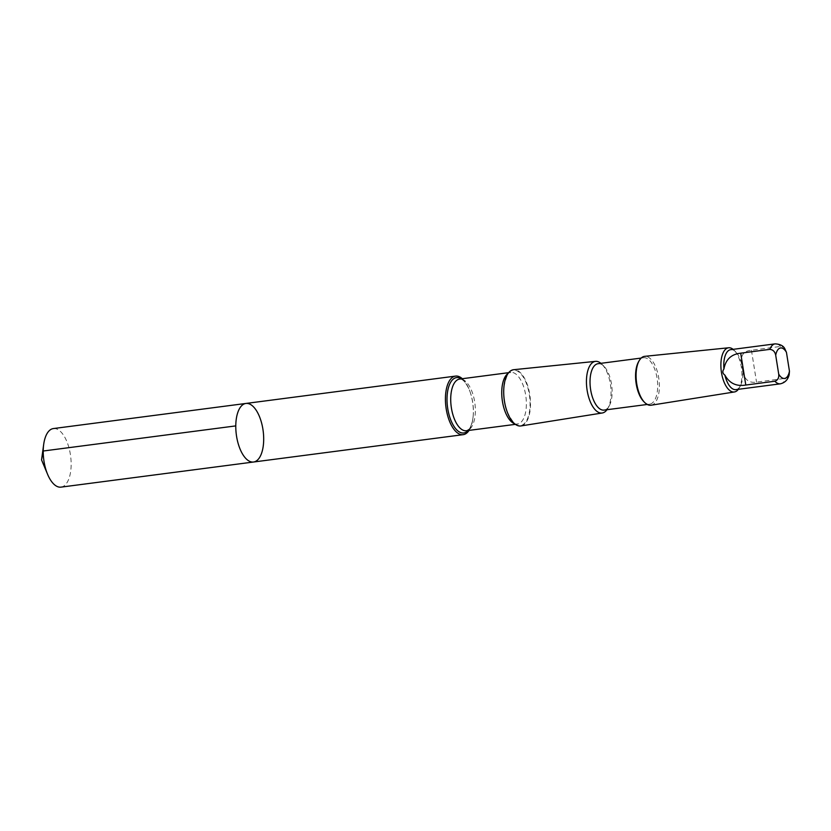 <?xml version="1.0" encoding="UTF-8"?>
<svg xmlns="http://www.w3.org/2000/svg" width="831" height="831" viewBox="0 0 831 831"><rect width="100%" height="100%" fill="white"/><g stroke="black" fill="none" stroke-linecap="round" stroke-linejoin="round"><path stroke-width="0.62" stroke-dasharray="4.16 3.12" d="M61.006 487.132A29.532 13.545 82.6 0 0 65.68 484.431A29.532 13.545 82.6 0 0 69.669 450.641A29.532 13.545 82.6 0 0 53.361 428.567M735.902 389.625A20.152 9.245 82.6 0 0 739.091 387.786A20.152 9.245 82.6 0 0 740.255 386.145A20.152 9.245 82.6 0 0 742.654 370.294L741.678 364.165A20.152 9.245 82.6 0 0 735.788 351.908A20.152 9.245 82.6 0 0 730.688 349.664M789.149 374.833L787.217 377.71L785.97 378.261L756.532 382.115C748.7 383.33 744.077 379.383 742.654 370.294M469.068 430.396A29.532 13.545 82.6 0 0 473.099 416.933A29.532 13.545 82.6 0 0 469.671 390.695A29.532 13.545 82.6 0 0 462.327 378.718M245.914 403.45A29.532 13.545 -97.4 0 1 262.212 425.524A29.532 13.545 -97.4 0 1 258.223 459.314A29.532 13.545 -97.4 0 1 253.559 462.015M520.944 425.939A28.347 13.005 82.6 0 0 525.265 423.374A28.347 13.005 82.6 0 0 529.129 391.11A28.347 13.005 82.6 0 0 513.61 369.712M606.973 409.714A26.041 11.946 82.6 0 0 607.741 408.52A26.041 11.946 82.6 0 0 601.976 364.279A26.041 11.946 82.6 0 0 600.917 363.324M604.106 410.088A23.393 10.73 82.6 0 0 607.804 407.948A23.393 10.73 82.6 0 0 609.165 406.047A23.393 10.73 82.6 0 0 603.981 366.305A23.393 10.73 82.6 0 0 598.05 363.698M643.724 401.539A23.393 10.73 82.6 0 0 649.645 404.146A23.393 10.73 82.6 0 0 653.353 402.007A23.393 10.73 82.6 0 0 656.511 375.238A23.393 10.73 82.6 0 0 643.599 357.756A23.393 10.73 82.6 0 0 638.54 361.797M651.068 405.227A24.65 11.312 82.6 0 0 654.828 403.004A24.65 11.312 82.6 0 0 658.183 374.947A24.65 11.312 82.6 0 0 644.69 356.343M738.343 389.303A22.281 10.221 82.6 0 0 739.112 388.129A22.281 10.221 82.6 0 0 734.178 350.277A22.281 10.221 82.6 0 0 733.129 349.342M741.678 364.165C740.255 355.543 743.506 350.9 751.442 350.256L780.548 346.454L783.29 347.15L784.703 348.49M780.33 383.829A20.152 9.245 82.6 0 0 785.638 378.313M468.123 430.52A27.911 12.797 82.6 0 0 468.227 430.396A27.911 12.797 82.6 0 0 473.171 416.196A27.911 12.797 82.6 0 0 469.93 391.391A27.911 12.797 82.6 0 0 461.382 378.843M473.099 416.933L473.171 416.196C472.475 422.356 471.032 426.698 468.829 429.232L466.399 430.738A26.062 11.956 82.6 0 0 470.523 428.36A26.062 11.956 82.6 0 0 474.044 398.548A26.062 11.956 82.6 0 0 459.657 379.061L461.132 379.258C461.34 379.31 465.1 379.829 469.93 391.391L469.671 390.695M514.638 423.758A26.062 11.956 82.6 0 0 517.422 424.09A26.062 11.956 82.6 0 0 521.546 421.701A26.062 11.956 82.6 0 0 525.067 391.889A26.062 11.956 82.6 0 0 510.681 372.402A26.062 11.956 82.6 0 0 508.073 373.441M507.19 411.854A27.911 12.797 82.6 0 0 524.912 423A27.911 12.797 82.6 0 0 523.831 378.001A27.911 12.797 82.6 0 0 503.929 386.851M780.548 346.454A20.152 9.245 82.6 0 0 775.115 343.868M751.442 350.256L756.532 382.115M503.918 386.955C508.312 367.022 510.805 374.064 510.681 372.402L508.655 372.672M507.149 411.76C516.518 429.897 517.121 422.449 517.422 424.09L515.397 424.35M603.981 366.305L601.976 364.279M609.165 406.047L607.741 408.52M643.599 357.756L641.168 358.068M649.645 404.146L647.224 404.468M735.788 351.908L734.178 350.277M740.255 386.145L739.112 388.129"/><path stroke-width="1.25" d="M258.223 459.314A29.532 13.545 -97.4 0 1 253.559 462.015A29.532 13.545 -97.4 0 1 236.305 434.478A29.532 13.545 -97.4 0 1 245.914 403.45A29.532 13.545 -97.4 0 1 262.212 425.524A29.532 13.545 -97.4 0 1 258.223 459.314M53.361 428.567A29.532 13.545 82.6 0 0 48.697 431.268A29.532 13.545 82.6 0 0 43.69 444.367A29.532 13.545 82.6 0 0 47.606 474.345A29.532 13.545 82.6 0 0 61.006 487.132L253.559 462.015A29.532 13.545 -97.4 0 1 236.305 434.478A29.532 13.545 -97.4 0 1 245.914 403.45L53.361 428.567M724.902 375.124C729.462 383.34 736.422 386.644 745.791 385.033L774.897 381.232C777.858 380.151 779.125 377.773 778.709 374.085L775.707 355.263C774.959 351.638 772.986 349.674 769.807 349.373L740.701 353.175C731.259 354.214 725.671 359.491 723.926 368.995C722.201 371.415 722.534 373.451 724.902 375.124A20.152 9.245 82.6 0 0 735.902 389.625L780.33 383.829C784.952 382.738 787.881 379.736 789.149 374.833L789.45 371.166L786.448 352.344A15.363 7.043 82.6 0 0 775.707 355.263M462.327 378.718A29.532 13.545 82.6 0 0 455.554 376.1A29.532 13.545 82.6 0 0 445.946 407.128A29.532 13.545 82.6 0 0 463.199 434.665A29.532 13.545 82.6 0 0 467.874 431.964A29.532 13.545 82.6 0 0 469.068 430.396M600.917 363.324A26.041 11.946 82.6 0 0 595.536 361.36L513.61 369.712A28.347 13.005 82.6 0 0 503.939 386.758A28.347 13.005 82.6 0 0 507.222 411.947A28.347 13.005 82.6 0 0 520.944 425.939L602.267 412.997A26.041 11.946 82.6 0 0 606.235 410.639A26.041 11.946 82.6 0 0 606.973 409.714M595.536 361.36A26.041 11.946 82.6 0 0 586.904 388.742A26.041 11.946 82.6 0 0 602.267 412.997M641.168 358.068L598.05 363.698A23.393 10.73 82.6 0 0 590.436 388.285A23.393 10.73 82.6 0 0 604.106 410.088L647.224 404.468M733.129 349.342A22.281 10.221 82.6 0 0 728.662 347.774L644.69 356.343A24.65 11.312 82.6 0 0 639.216 360.623L638.54 361.797A23.393 10.73 82.6 0 0 643.724 401.539L644.679 402.495A24.65 11.312 82.6 0 0 651.068 405.227L734.427 391.962A22.281 10.221 82.6 0 0 737.824 389.947A22.281 10.221 82.6 0 0 738.343 389.303M639.216 360.623A24.65 11.312 82.6 0 0 644.679 402.495M728.662 347.774A22.281 10.221 82.6 0 0 721.277 371.208A22.281 10.221 82.6 0 0 734.427 391.962M786.448 352.344L784.703 348.49C783.145 345.665 779.956 344.127 775.115 343.868L730.688 349.664A20.152 9.245 82.6 0 0 723.926 368.995M47.606 474.345L41.55 459.886L43.222 451.015L235.775 425.898M774.897 381.232A20.152 9.245 82.6 0 0 780.33 383.829M778.709 374.085A15.363 7.043 82.6 0 0 786.999 377.045A15.363 7.043 82.6 0 0 789.45 371.166M461.382 378.843A27.911 12.797 82.6 0 0 447.504 406.93A27.911 12.797 82.6 0 0 468.123 430.52M508.655 372.672L459.657 379.061A26.062 11.956 82.6 0 0 451.181 406.452A26.062 11.956 82.6 0 0 466.399 430.738L515.397 424.35M508.073 373.441A26.062 11.956 82.6 0 0 502.204 399.794A26.062 11.956 82.6 0 0 514.638 423.758M503.929 386.851A27.911 12.797 82.6 0 0 503.918 386.955A27.911 12.797 82.6 0 0 507.149 411.76A27.911 12.797 82.6 0 0 507.19 411.854M775.115 343.868A20.152 9.245 82.6 0 0 769.807 349.373M740.701 353.175L745.791 385.033M41.55 459.886L43.69 444.367M455.554 376.1L245.914 403.45M463.199 434.665L253.559 462.015"/></g></svg>
